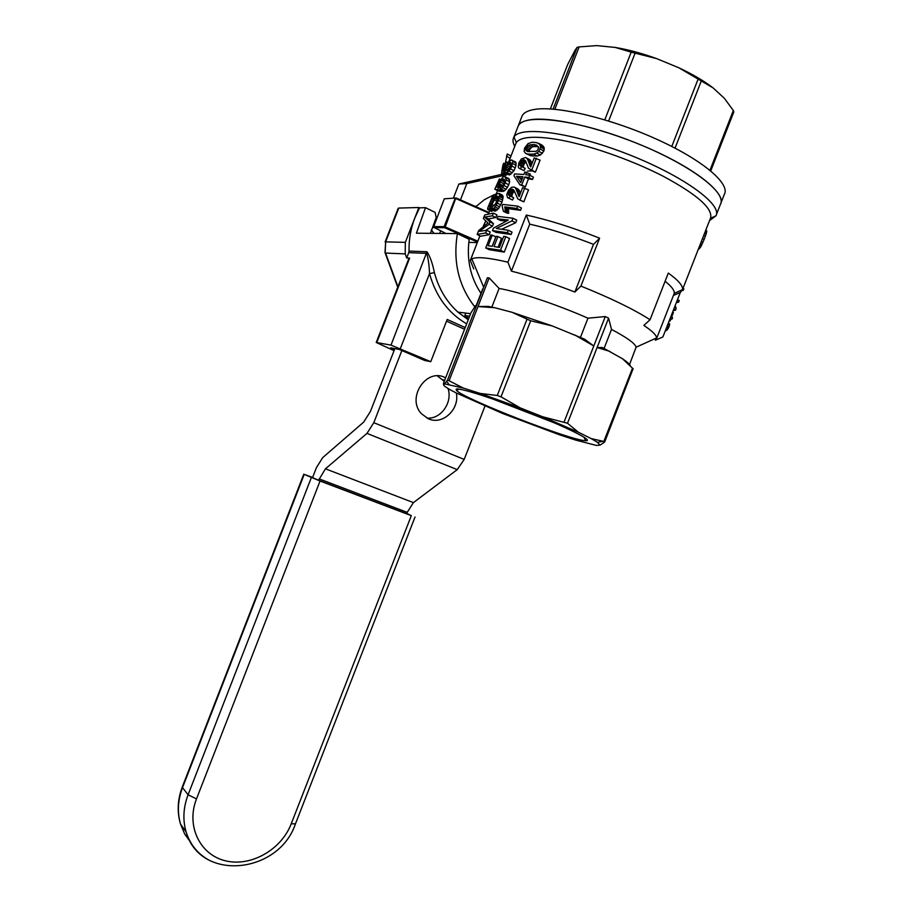 <?xml version="1.0" encoding="UTF-8"?>
<svg xmlns="http://www.w3.org/2000/svg" width="912" height="912" viewBox="0 0 912 912"><rect width="100%" height="100%" fill="white"/><g stroke="black" fill="none" stroke-linecap="round" stroke-linejoin="round"><path stroke-width="1.37" d="M325.447 468.814L413.421 502.615L406.41 513.604L318.562 480.259L325.447 468.814L366.989 433.382L373.806 422.689L464.197 459.409L484.967 406.148M460.469 199.888L466.819 183.574L503.39 175.549M373.806 422.689L401.861 350.55M445.615 377.876C426.77 366.989 405.965 397.906 421.515 413.82L428.469 418.836C442.582 425.402 459.796 409.363 456.342 393.015M466.819 183.574L458.861 184.042L501.908 174.329M458.861 184.042L453.401 198.086M440.621 230.941L439.652 233.438M394.862 348.612L370.409 411.494L363.671 422.119L322.7 457.63L316.43 467.628L312.554 477.592L318.562 480.259M426.907 418.095C440.781 419.474 452.819 402.557 448.043 388.489M444.281 381.307L437.35 375.904M464.197 459.409L457.231 469.634L366.989 433.382M413.421 502.615L457.231 469.634M502.113 174.751L500.859 174.842M468.768 318.436L464.801 315.575L469.646 316.179M474.696 306.751C458.599 285.969 452.831 261.596 457.402 233.62L416.396 233.198L425.528 207.674L419.554 207.845L414.835 217.922C410.742 228.547 408.815 239.605 409.032 251.085L426.953 251.758C429.94 256.055 432.425 262.998 434.408 272.62L429.506 273.623C429.221 265.301 428.275 258.552 426.668 253.376L408.747 252.67L409.032 251.085M419.554 207.845L418.87 207.514L405.338 242.353L405.202 253.889L406.695 257.971L408.747 252.67M418.87 207.514L398.772 208.073L385.651 241.874L405.338 242.353M430.418 233.335L436.21 217.501L435.092 212.393L425.528 207.674M398.179 208.312L398.772 208.073M394.064 350.664L376.234 342.49L390.997 345.112L426.953 251.758M465.2 327.59L447.199 319.451L430.76 361.688L390.997 345.112M394.52 349.49L390.712 347.825L399.342 349.456L424.696 360.479L430.76 361.688M480.977 293.345C470.41 277.476 466.477 259.464 469.201 239.332L457.402 233.62M464.801 315.575L465.77 313.09M406.695 257.971L409.602 258.107L376.804 342.49M446.538 321.138L464.55 329.266M408.747 258.848L409.602 258.107M312.622 477.421L304.22 474.388L320.055 481.012L411.312 515.656L406.547 513.262M530.852 119.666C524.115 120.623 519.92 122.675 518.278 125.799C523.67 113.248 576.179 119.506 632.267 141.474C688.435 163.282 728.141 192.968 720.32 204.573C726.704 194.404 698.877 170.875 652.924 150.138C607.073 129.356 553.367 116.326 530.852 119.666M721.027 202.783L724.242 194.564C730.751 184.076 703.049 160.227 657.107 139.422C611.279 118.571 557.506 105.735 534.865 109.372C528.082 110.42 523.853 112.564 522.177 115.778L521.63 117.181M604.804 119.814L631.195 52.155L615.201 47.435L596.79 45.611L579.143 46.911L554.838 109.292M615.201 47.435C628.197 49.613 642.014 53.341 656.64 58.607L631.195 52.155M635.071 53.204L608.635 120.988M579.143 46.911L577.136 47.344L575.096 50.217L567.617 64.661L550.358 108.95M577.136 47.344L553.06 109.144M710.744 170.909L733.807 111.959L733.339 110.512L709.958 170.259M733.339 110.512L724.345 98.279L713.013 87.837L678.916 67.819C692.584 74.237 703.95 80.917 713.013 87.837M675.04 148.143L701.248 81.1M532.528 170.943L527.581 171.046M698.056 79.23L671.779 146.456M678.916 67.819L656.64 58.607M507.916 262.177L511.404 271.138C530.317 275.948 551.464 282.925 574.868 292.045L593.484 244.359L599.617 238.18C572.474 227.441 548.021 219.735 526.27 215.072L507.916 262.177C488.513 257.64 476.497 256.546 471.835 258.905L470.318 260.399L479.894 235.809M515.542 144.324L516.34 142.546C520.399 136.914 533.554 135.797 555.83 139.217C586.416 144.187 630.534 159.361 663.412 176.358C697.486 194.746 713.184 208.711 710.516 218.253L715.988 215.791L709.525 220.601M599.617 238.18L580.91 286.094C610.835 298.144 633.886 309.362 650.051 319.747L643.861 325.413C652.148 330.931 656.412 335.103 656.64 337.907L655.34 340.233L662.887 336.973L680.295 292.501L682.495 289.651C683.122 285.866 678.391 280.337 668.314 273.064L650.051 319.747M484.933 222.425L483.816 225.72M511.005 155.986L507.254 154.003L505.214 163.715M506.456 156.066L510.093 158.323M490.394 205.496L489.185 204.892L488.923 206.785L490.166 205.907L495.524 195.601L497.371 193.572L498.875 193.344L502.375 195.111L503.128 196.867L501.976 202.179L498.545 208.631L494.92 211.208L491.408 209.464L492.389 206.796L495.547 203.855L497.61 199.226L497.884 196.376L496.231 196.502L497.952 197.38M493.027 210.262L491.363 211.356L487.795 209.578L487.601 208.335L492.605 196.274L494.133 194.666L495.649 195.43M488.262 218.88L484.694 217.113L489.938 221.947L488.992 224.375L479.062 231.409L486.7 230.269L490.223 231.99L489.174 234.68L480.749 236.219L477.147 234.464L478.663 230.565L487.954 223.041L483.36 218.481L484.739 214.958L493.381 213.1L496.892 214.856L495.843 217.535L488.262 218.88L493.46 223.679L492.514 226.108L485.811 230.291M500.836 179.653L499.423 178.934L496.276 187.017L497.815 187.256L499.936 181.135L502.763 177.259L504.142 176.472L508.771 178.535L509.648 181.716L508.748 184.771L506.137 189.32L503.173 191.509L499.673 189.73L500.54 187.199L503.481 184.509L504.61 181.442L504.199 179.197L501.247 180.508L500.323 182.012L503.789 183.791M501.668 190.745L501.315 191.531L498.397 191.03L494.806 189.217L499.423 178.934M508.178 162.667L507.448 162.29L507.197 164.365L511.108 159.908L515.713 161.983L516.101 165.323L514.015 170.704L509.375 174.99L505.123 173.234L504.963 170.077L503.447 172.573L506.969 174.374L506.32 175.058L505.202 175.366L501.657 173.542L501.862 171.171L504.849 164.24L506.753 161.937L508.269 162.518M514.471 191.429L512.852 192.956L511.871 195.67L508.326 193.868L508.429 194.917L510.127 195.966L508.976 198.212L507.539 197.642L506.73 194.598L508.565 190.084L511.678 187.234L514.14 187.04L518.404 189.286L520.535 192.991M520.159 193.96L517.469 192.58L519.11 196.65L522.633 187.621L528.515 189.856L523.83 201.848L517.799 198.873L513.98 190.312L512.248 189.126L511.256 189.411L514.254 190.927M511.871 195.67L512.293 197.06M510.127 195.966L513.695 197.779L512.555 200.013L507.539 197.642M538.49 143.252L542.138 145.19L544.156 147.562L543.883 151.016L540.451 155.006L537.134 156.055L530.795 155.781L525.631 153.387L524.115 151.426L524.617 148.04L528.059 143.617L532.152 142.226L536.621 142.614L539.722 144.324L540.656 147.185L538.787 151.392L536.758 153.068L540.451 155.006M521.436 208.016L520.547 210.307L508.292 208.654L508.679 213.283L507.004 213.112L503.424 211.322L502.102 205.884L502.672 204.413L517.697 206.135L521.436 208.016M498.077 247.232L501.543 238.328L497.906 236.55L496.162 236.299L492.275 246.286L488.114 245.761L492.252 235.148L495.82 236.892L492.172 246.274M505.795 236.664L509.557 238.511L504.256 252.1L489.265 249.706L485.708 247.984L500.506 250.264L505.795 236.664L503.777 236.299L499.423 247.483L494.008 246.548L497.906 236.55M526.669 172.197L525.7 174.705L529.735 175.241L533.452 177.167L532.562 179.447L528.458 178.877L525.358 186.857L519.886 184.76L513.923 175.731L514.619 173.918L523.887 174.511L524.856 172.003L530.328 174.089L529.861 175.298M506.206 221.046L500.631 220.522L497.086 218.755L498.009 216.383L512.977 218.253L516.716 220.123L515.69 222.756L501.794 229.186M515.69 222.756L511.951 220.886L496.299 228.49L508.292 230.269L512.042 232.115L511.108 234.509L496.025 232.355L492.469 230.611L507.357 232.663L511.108 234.509M526.03 161.948L524.297 163.567L523.317 166.28L519.783 164.445L520.558 166.189L525.175 168.321L524.024 170.567L518.996 168.207L518.244 166.93L518.86 162.849L521.447 158.893L525.631 157.537L529.895 159.782L532.061 163.408M530.955 166.258L530.032 165.79L530.681 166.942L534.204 157.913L540.086 160.124L535.412 172.129L528.538 168.241L525.483 160.774L523.727 159.646L524.913 160.261M523.317 166.28L523.613 167.512M574.868 292.045L580.91 286.094M473.716 268.926L470.318 260.399M482.505 289.435L483.292 288.272M476.246 306.352L475.597 305.634L470.957 312.827L443.471 383.371L443.654 385.126L447.564 379.973L487.373 277.772L489.163 277.898L499.103 288.454C518.939 291.851 557.129 304.551 587.955 318.197L605.294 316.555L608.589 318.14L597.098 347.529L602.365 347.495L622.463 358.735C627 361.779 629.633 364.162 630.374 365.894M604.097 348.361L611.507 329.414L608.589 318.14M611.507 329.414C627.103 337.668 635.288 343.596 636.086 347.21L629.531 364.561M673.489 295.385L680.295 292.501M656.161 338.124L655.34 340.233M593.484 244.359C570.08 235.228 548.83 228.49 529.724 224.147L511.404 271.138M503.424 170.897L502.751 170.555L503.162 171.068L504.382 169.837L506.114 166.041L505.772 164.468L504.564 165.881L503.926 167.033L505.453 167.819M670.206 318.265L671.962 319.12L669.932 318.961M679.406 294.747L680.352 292.467M484.694 217.113L492.332 215.791L495.843 217.535M683.031 288.295L683.875 288.716L683.236 290.324L682.187 290.586M509.375 168.64L506.491 167.147L506.023 168.754L506.285 170.521L508.85 169.347L511.13 164.673L511.187 163.339L510.116 162.461L510.925 162.883M682.427 289.925L683.236 290.324M528.037 145.441L525.608 149.511L527.444 151.495L536.108 151.324L537.51 150.286L538.627 147.425L536.495 145.076L533.269 144.484L528.037 145.441L531.571 147.299L529.45 149.887L529.256 151.723M504.621 180.804L502.227 179.573M504.427 179.596L503.264 179.003M523.727 159.646L520.763 161.732L519.783 164.445M523.636 164.81L520.114 162.974M520.763 161.732L524.297 163.567M529.895 159.782L526.976 158.654L530.567 160.535M506.023 168.754L508.269 169.917M493.13 200.002L491.591 199.226L490.759 200.857L492.32 201.643M504.256 252.1L500.506 250.264M677.491 299.672L679.235 300.538L678.608 302.157L676.852 301.279M523.431 167.318L519.886 165.482M518.404 189.286L515.462 188.214L519.065 190.049M504.621 190.825L501.121 189.046L499.673 189.73M504.838 169.108L503.356 168.332L502.888 169.678L504.04 170.27M674.39 307.583L676.145 308.45L675.188 305.531M678.608 302.157L676.351 302.579M512.236 160.17L512.738 161.424L516.226 163.237M492.332 215.791L493.381 213.1M671.597 317.114L673.421 312.451L672.634 312.064M513.285 189.65L512.248 189.126M699.709 245.67L701.043 246.377L704.167 239.377L706.173 233.837L704.657 233.039M702.514 238.511L704.167 239.377M702.935 242.398L701.328 241.543M519.601 190.927L515.998 189.092L517.469 192.58M520.273 192.307L516.648 190.46M544.361 149.146L540.656 147.185M544.156 147.562L540.463 145.601M508.292 208.654L504.724 206.864L504.917 207.936L508.497 209.726M519.886 184.76L521.698 184.976L524.81 176.996L528.835 177.532L529.735 175.241M524.81 176.996L528.458 178.877M532.562 179.447L528.835 177.532M490.759 200.857L489.938 202.783L491.431 203.536M505.031 163.978L503.652 163.271L502.888 165.232L504.04 165.824M524.024 170.567L518.996 168.207M534.637 172.026L530.26 169.769M497.906 196.604L496.801 196.046M538.354 146.65L533.645 146.558L530.089 144.677M536.86 146.376L533.269 144.484M505.932 166.577L504.564 165.881M496.231 196.502L490.223 207.583L488.228 209.521L491.785 211.288M492.332 210.991L488.786 209.224M489.425 208.586L492.959 210.353M489.938 221.947L493.46 223.679M488.992 224.375L492.514 226.108M502.751 185.512L499.468 183.848L498.898 185.923L500.973 186.983M501.805 186.47L499.081 185.079M515.337 167.865L511.837 166.052L510.515 168.902L514.015 170.704M494.19 197.836L493.141 197.311L491.591 199.226M493.757 198.713L492.4 198.029M673.694 309.35L675.45 310.217L673.204 310.604M510.116 162.461L509.215 163.009L511.165 164.012M525.631 157.537L526.315 157.913M509.215 163.009L508.212 164.069L510.902 165.46M508.212 164.069L506.491 167.147M510.264 167.124L507.254 165.574M505.271 176.746L506.16 179.926L509.648 181.716M509.477 179.527L505.978 177.737M503.128 196.867L499.628 195.1L498.465 200.412L501.976 202.179M503.025 198.36L499.525 196.593M537.134 156.055L533.497 154.139L529.507 154.151L533.098 156.043M497.234 209.965L493.723 208.221L492.503 209.076L496.014 210.82M527.888 151.54L525.962 150.537M525.608 149.511L529.131 151.358M504.393 182.126L501.247 180.508M698.957 248.999L701.043 246.377M699.162 247.084L700.256 247.654M699.55 248.497L698.763 248.098M670.81 316.726L672.566 317.593L671.962 319.12M700.427 243.857L701.944 244.644M703.756 235.33L705.375 236.185M705.854 229.984L706.777 230.998L706.173 233.837M705.295 231.42L706.618 232.115M501.828 173.633L501.953 174.671L503.435 175.435M670.73 319.348L670.069 321.035L669.271 320.648M498.465 200.412L497.268 203.114L500.779 204.869M497.268 203.114L496.185 205.177L499.696 206.933M543.392 146.273L539.722 144.324M508.429 194.917L511.985 196.718M508.748 184.771L505.248 182.981L502.637 187.541L506.137 189.32M507.528 187.348L504.028 185.558M670.069 321.035L669.146 320.967M504.724 206.864L516.808 208.426L520.547 210.307M512.419 172.835L508.919 171.034L505.123 173.234M510.823 174.386L507.334 172.585M505.761 175.4L501.657 173.542M533.645 146.558L531.571 147.299M522.428 178.262L520.011 178.102L521.561 180.462M495.638 197.323L497.804 198.417M519.338 199.831L523.83 201.848M488.889 206.169L489.676 206.568M518.472 195.476L519.384 195.943M506.194 165.448L505.214 164.935M516.466 176.267L520.729 182.594L522.998 176.791L516.466 176.267L520.011 178.102M494.999 198.383L497.462 199.625M512.852 192.956L509.306 191.155L508.657 192.386L512.202 194.188M508.657 192.386L508.326 193.868M512.738 161.424L511.837 166.052M512.612 163.522L516.101 165.323M500.323 182.012L499.468 183.848M705.683 230.417L706.777 230.998M515.462 188.214L515.998 189.092M526.976 158.654L531.115 161.39M496.185 205.177L495.045 206.876L498.545 208.631M511.256 189.411L510.241 190.049L513.787 191.851M506.16 179.926L505.248 182.981M495.045 206.876L493.723 208.221M477.147 234.464L485.651 232.959L486.7 230.269M489.174 234.68L485.651 232.959M514.14 187.04L514.813 187.45M492.469 230.611L493.438 228.125L508.36 220.043L497.086 218.755M485.708 247.984L490.759 235.011L492.252 235.148M502.888 165.232L501.737 171.752M504.917 207.936L505.088 209.122L508.668 210.923M505.088 209.122L505.123 210.421L508.714 212.222M536.758 153.068L533.497 154.139M490.223 207.583L491.807 208.369M498.875 193.344L499.628 195.1M502.877 195.784L499.377 194.017M509.375 174.99L505.875 173.189M521.607 166.474L520.456 168.731M516.808 208.426L517.697 206.135M527.512 159.509L528.185 160.854L531.799 162.746M528.185 160.854L529.006 162.94L531.696 164.342M521.698 184.976L525.358 186.857M542.492 153.353L538.787 151.392M543.883 151.016L540.166 149.044M505.123 210.421L505.088 211.481L508.679 213.283M675.45 310.217L676.145 308.45M526.794 146.672L530.317 148.531M525.928 148.029L529.45 149.887M529.006 162.94L530.032 165.79M491.944 204.516L494.201 205.645M491.089 206.101L492.434 206.773M503.447 172.573L502.797 173.246L506.32 175.058M502.797 173.246L502.216 173.588M508.976 198.212L512.555 200.013M502.626 200.138L499.115 198.371M522.736 159.953L525.859 161.584M521.698 160.603L525.244 162.45M529.507 154.151L527.227 153.911L530.795 155.781M498.898 185.923L497.792 189.753L501.315 191.531M497.792 189.753L494.806 189.217M503.926 167.033L503.356 168.332M498.818 186.743L500.414 187.553M510.241 190.049L509.306 191.155M489.938 202.783L489.185 204.892M498.955 187.165L500.312 187.861M492.503 209.076L491.408 209.464M520.102 199.956L524.776 187.94M505.932 169.917L507.197 170.578M502.637 187.541L501.121 189.046M530.921 170.099L531.696 170.202L536.37 158.175M535.412 172.129L531.696 170.202M502.888 169.678L502.751 170.555M527.227 153.911L525.631 153.387M510.515 168.902L508.919 171.034M494.133 194.666L493.141 197.311M503.424 211.322L505.088 211.481M511.951 220.886L512.977 218.253M507.357 232.663L508.292 230.269M580.465 337.36L587.955 318.197M491.83 307.093L499.103 288.454M492.047 398.726L554.348 422.849M567.503 423.259L578.356 432.22L542.629 416.75L567.503 423.259L597.098 347.529L609.957 351.405M564.163 421.8L605.294 316.555M600.016 445.159L597.485 442.331L591.215 438.615L603.835 441.442L604.645 442.046L600.016 445.159L596.288 445.409L575.666 440.086L559.124 434.682L502.58 413.478L455.954 392.821C448.807 389.185 444.714 386.62 443.654 385.126M494.646 307.709L478.002 306.546L488.091 306.375L494.646 307.709L511.951 312.257L552.284 325.949L584.535 339.15L593.792 345.99L574.606 334.864M456.171 389.207L456.467 390.37C462.794 398.464 570.958 440.633 585.527 440.69C594.635 441.419 569.966 428.708 532.334 413.74C494.794 398.761 458.246 387.121 456.171 389.207M578.356 432.22L591.215 438.615M552.284 325.949L530.681 320.785L501.019 396.834L520.296 407.915L542.629 416.75M520.296 407.915L480.282 393.46L497.268 395.489L501.019 396.834M447.564 379.973L463.319 388.079L480.282 393.46M463.319 388.079L445.09 383.963M633.065 368.801L604.645 442.046M530.681 320.785L511.951 312.257M497.268 395.489L526.908 319.508M449.251 380.338L489.163 277.898M476.588 305.452L475.893 305.566M603.835 441.442L632.506 368.197L622.463 358.735M633.224 368.995L632.506 368.197M514.778 146.296C512.84 142.853 512.487 139.935 513.718 137.53L514.003 137.028C520.319 125.525 572.166 132.434 627.365 154.037C682.643 175.503 722.384 204.311 715.988 215.791M665.213 331.01L667.253 329.813L669.055 326.713L669.659 323.965L668.416 322.825M526.27 215.072L529.724 224.147M656.629 338.443L674.253 293.379C674.663 290.506 671.62 286.459 665.11 281.249M668.507 327.955L666.752 327.1M669.055 326.713L667.242 325.835M668.245 323.281L669.659 323.965M667.846 324.284L669.556 325.128M666.524 330.497L665.589 330.053M667.253 329.813L665.931 329.175M667.903 328.993L666.307 328.217M475.836 206.682L484.363 199.694L493.928 194.826M494.236 194.723L496.185 194.051M468.791 242.398L477.25 242.581M483.85 224.762L483.292 226.085M445.934 233.495L433.496 227.145L444.281 198.816L456.148 197.972L489.003 212.507M433.85 227.669L444.589 227.692L477.466 242.033M444.589 227.692L445.204 226.94L477.808 241.167M445.204 226.94L455.806 198.189M456.182 198.702L488.764 213.1M444.281 198.816L456.148 197.972M433.474 226.621L444.155 226.632L455.134 198.394M484.466 224.044L485.23 222.197M476.383 206.135L475.015 206.317M406.934 512.259L319.109 478.868M434.408 272.62C438.718 288.659 446.572 301.838 457.961 312.143L468.255 319.747M466.659 323.851C448.259 313.101 435.868 296.354 429.506 273.623L400.391 348.464M430.977 233.347L430.555 232.765M405.202 253.889L385.548 253.069L397.917 286.71M385.012 252.647L385.651 241.874L385.149 252.989L397.723 287.2M415.04 516.99L295.465 823.821L291.224 823.81L411.312 515.656M208.62 859.925C197.494 853.643 189.97 844.25 186.059 831.778C182.628 819.797 183.301 807.462 188.089 794.774L196.502 798.912C185.877 825.713 199.842 854.806 225.424 860.791C250.857 867.164 281.318 849.745 291.224 823.81M320.055 481.012L196.502 798.912M304.22 474.388L182.525 787.626L188.089 794.774L311.345 477.546M182.32 786.862L182.525 787.626C177.806 800.166 177.145 812.353 180.553 824.197L184.714 834.058L190.882 842.608M518.107 194.461L519.658 195.248M529.667 164.787L531.206 165.596M494.293 199.819L496.858 201.119M442.947 379.825L444.703 380.213M468.232 319.804L457.961 312.143L470.626 313.671M433.964 233.369L431.33 229.813M398.202 208.267L385.092 242.022M408.804 258.689L376.234 342.49M295.465 823.821C278.73 874.038 200.002 882.235 186.059 831.778L180.553 824.197C176.928 812.022 177.509 799.607 182.297 786.931L303.787 474.172M522.177 115.778L513.718 137.53M516.032 143.07L508.668 161.983M503.755 174.614L502.694 177.338M497.53 190.597L495.649 195.419M489.755 210.558L488.558 213.625M485.674 221.057L483.873 225.686M479.929 235.82L470.467 260.114M710.243 218.789L682.495 289.663L674.253 293.379M636.086 347.21L656.64 337.907M483.691 287.234L471.835 258.905M476.235 305.509L482.733 288.83M459.181 389.139L456.467 390.37M584.068 437.213L585.527 440.69M597.485 442.331L602.843 441.317M448.932 384.408L446.743 381.398M516.34 142.546L514.003 137.028M720.32 204.573L716.41 214.559"/></g></svg>

